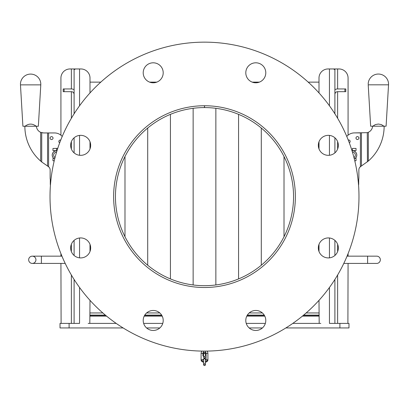 <?xml version="1.0" encoding="UTF-8"?>
<svg xmlns="http://www.w3.org/2000/svg" width="409" height="409" viewBox="0 0 409 409"><rect width="100%" height="100%" fill="white"/><g stroke="black" fill="none" stroke-linecap="round" stroke-linejoin="round"><path stroke-width="0.61" d="M383.933 126.202L386.096 126.202L388.535 84.821L368.212 84.821L370.646 126.202L372.809 126.202L375.324 124.607L378.371 124.039L381.418 124.607L383.933 126.202L372.809 126.202M384.143 126.202L384.143 126.207A46.278 46.278 0 0 1 368.33 161.039L360.395 166.698A4.156 4.156 0 0 0 358.867 169.914L358.867 178.14A6.462 6.462 0 0 1 358.192 181.023M360.891 166.351L359.828 167.261A4.156 4.156 0 0 0 358.867 169.914L358.867 178.14M367.435 161.806L367.272 132.664L368.33 132.291A7.157 7.157 0 0 0 372.589 126.202M361.438 166.028L360.978 166.299M346.776 136.442A10.153 10.153 0 0 1 354.485 132.899L359.828 132.899M354.485 132.899L367.272 132.664M354.598 151.258A4.387 4.387 0 0 1 355.36 158.303M358.892 138.048A1.452 1.452 0 0 1 356.709 139.305A1.452 1.452 0 0 1 356.709 136.79A1.452 1.452 0 0 1 358.892 138.048M348.253 140.062A1.452 1.452 0 0 1 350.165 141.442A1.452 1.452 0 0 1 349.291 142.777M50.292 179.623L50.292 183.953A5.772 5.772 0 0 0 50.44 185.246M261.295 128.037L261.295 265.226M215.86 108.303L215.86 284.961M170.425 114.356L170.425 278.907M124.985 156.529L124.985 236.734M358.56 185.211A5.772 5.772 0 0 0 358.708 183.912L358.708 179.577M90 82.132L100.793 82.132M149.633 82.132L156.78 82.132M252.22 82.132L259.367 82.132M308.207 82.132L319 82.132M319 312.946L306.162 312.946M262.384 312.946L249.204 312.946M159.796 312.946L146.616 312.946M102.838 312.946L90 312.946M90 316.126L106.596 316.126M144.203 316.126L162.215 316.126M246.785 316.126L264.797 316.126M302.404 316.126L319 316.126M329.45 105.788L329.45 68.957L333.514 68.957L334.899 69.714L334.899 113.804M334.899 137.802L334.899 152.874M334.899 240.39L334.899 255.461L334.899 240.39M334.899 279.459L334.899 323.396M334.899 78.042L334.899 68.957L332.174 68.957L338.989 68.957A9.085 9.085 0 0 1 348.074 78.042L348.074 135.174M329.45 68.957L328.084 68.957A9.085 9.085 0 0 0 319 78.042L319 92.925M334.899 94.402A2.725 2.725 0 0 1 337.624 91.677L345.804 91.677L345.804 88.947L337.624 88.947A5.45 5.45 0 0 0 334.899 89.678M348.074 263.422L347.895 323.396M319 141.765L319 148.912M319 244.347L319 251.499M319 300.339L319.178 323.396L292.788 323.396L320.814 323.396M348.074 253.641L348.074 256.152M60.926 135.221L60.926 78.042A9.085 9.085 0 0 1 70.011 68.957L74.101 68.957L74.101 69.714L75.486 68.957L80.916 68.957A9.085 9.085 0 0 1 90 78.042L90 92.925M74.101 240.39L74.101 255.461L74.101 240.39M74.101 323.396L74.101 279.459M74.101 152.874L74.101 137.802M74.101 113.804L74.101 69.714M285.876 327.941L348.984 327.941L348.984 323.396L329.45 323.396L329.45 287.476M79.55 287.476L79.55 323.396L60.016 323.396L60.016 327.941L123.124 327.941M146.57 327.941L159.842 327.941A9.995 9.995 0 0 1 146.57 327.941M249.158 327.941L262.43 327.941A9.995 9.995 0 0 1 249.158 327.941M88.186 323.396L116.212 323.396L89.822 323.396L90 300.339M143.651 323.396L162.762 323.396L143.651 323.396M246.238 323.396L265.349 323.396L246.238 323.396M64.106 88.947L63.196 88.947L63.196 91.677L64.106 91.677L64.106 88.947L71.376 88.947L71.376 68.957M74.101 94.402A2.725 2.725 0 0 0 71.376 91.677L64.106 91.677M74.101 89.678A5.45 5.45 0 0 0 71.376 88.947M76.826 68.957L74.101 68.957M60.926 253.641L60.926 256.152M60.926 263.422L61.105 323.396M90 141.765L90 148.912M90 244.347L90 251.499M41.386 256.152L41.386 263.422L32.301 263.422A3.635 3.635 0 0 1 28.666 259.787A3.635 3.635 0 0 1 32.301 256.152A3.635 3.635 0 0 1 35.936 259.787A3.635 3.635 0 0 1 32.301 263.422A3.635 3.635 0 0 1 28.666 259.787A3.635 3.635 0 0 1 32.301 256.152A3.635 3.635 0 0 1 35.936 259.787A3.635 3.635 0 0 1 32.301 263.422A3.635 3.635 0 0 1 28.666 259.787A3.635 3.635 0 0 1 32.301 256.152L61.943 256.152M52.96 160.798L54.233 160.798L52.96 160.798M52.96 160.65L52.96 158.498L54.837 158.344M54.054 158.344L52.96 158.498M56.974 150.793A4.33 4.33 0 0 0 53.727 158.344M57.009 150.686L52.96 150.624L56.984 150.778M52.96 150.624L52.96 148.472L57.761 148.344M57.766 148.324L52.96 148.472M56.595 150.624L56.595 148.472M56.56 152.163A2.945 2.945 0 0 0 55.031 157.598M354.756 160.752L356.04 160.752L354.756 160.742M356.04 160.604L356.04 158.303L354.946 158.303M354.148 158.303L356.04 158.452M352.011 150.747A4.33 4.33 0 0 1 355.273 158.303M352.006 150.732L356.04 150.578L351.975 150.64M352.405 150.578L352.405 148.426L356.04 148.426L352.405 148.426M356.04 150.578L356.04 148.426M352.43 152.117A2.945 2.945 0 0 1 353.959 157.557M343.795 263.422L376.699 263.422A3.635 3.635 0 0 0 380.334 259.787A3.635 3.635 0 0 0 376.699 256.152A3.635 3.635 0 0 1 380.334 259.787A3.635 3.635 0 0 1 376.699 263.422A3.635 3.635 0 0 0 380.334 259.787A3.635 3.635 0 0 0 376.699 256.152L347.057 256.152M288.452 161.857A90.87 90.87 0 0 1 228.033 284.403A90.87 90.87 0 0 1 114.408 208.524A90.87 90.87 0 0 1 288.452 161.857M332.159 238.692A9.995 9.995 0 0 1 334.419 255.855A9.995 9.995 0 0 1 318.422 249.229A9.995 9.995 0 0 1 332.159 238.692M324.506 136.105A9.995 9.995 0 0 1 338.243 146.642A9.995 9.995 0 0 1 322.246 153.268A9.995 9.995 0 0 1 324.506 136.105M246.561 68.973A9.995 9.995 0 0 1 263.723 66.713A9.995 9.995 0 0 1 257.097 82.71A9.995 9.995 0 0 1 246.561 68.973M143.973 76.626A9.995 9.995 0 0 1 154.51 62.889A9.995 9.995 0 0 1 161.136 78.886A9.995 9.995 0 0 1 143.973 76.626M76.841 154.571A9.995 9.995 0 0 1 74.581 137.409A9.995 9.995 0 0 1 90.578 144.034A9.995 9.995 0 0 1 76.841 154.571M84.494 257.159A9.995 9.995 0 0 1 70.757 246.622A9.995 9.995 0 0 1 86.754 239.996A9.995 9.995 0 0 1 84.494 257.159M162.439 324.291A9.995 9.995 0 0 1 145.277 326.551A9.995 9.995 0 0 1 151.903 310.554A9.995 9.995 0 0 1 162.439 324.291M265.027 316.638A9.995 9.995 0 0 1 254.49 330.375A9.995 9.995 0 0 1 247.864 314.378A9.995 9.995 0 0 1 265.027 316.638M347.221 137.516A154.479 154.479 0 0 0 81.943 102.587A154.479 154.479 0 0 0 184.336 349.792A154.479 154.479 0 0 0 347.221 137.516M204.546 105.762L204.546 107.577A89.055 89.055 0 0 1 281.617 241.172A89.055 89.055 0 0 1 127.383 241.172A89.055 89.055 0 0 1 204.454 107.577L204.454 105.762M207.854 359.925A0.91 0.762 180 0 1 207.91 360.186L207.91 359.388A0.91 0.496 180 0 1 207 359.884A0.91 0.496 180 0 1 206.09 359.388L206.09 352.911A0.91 0.496 180 0 0 207 353.407A0.91 0.496 180 0 0 207.91 352.911L207.215 351.091M201.785 351.091L201.09 352.911A0.91 0.496 180 0 0 202 353.407A0.91 0.496 180 0 0 202.91 352.911L202.91 355.978M36.191 126.248L25.067 126.248C28.773 123.4 32.48 123.4 36.191 126.248L38.354 126.248L40.788 84.867L20.465 84.867L22.904 126.248L25.067 126.248M24.857 126.253L24.857 126.248A46.278 46.278 0 0 0 40.67 161.085L41.565 161.852M36.411 126.248A7.157 7.157 0 0 0 40.67 132.337L43.553 132.945L54.515 132.945A10.153 10.153 0 0 1 62.214 136.473M48.022 166.345L47.556 166.074M50.808 181.059A6.462 6.462 0 0 1 50.133 178.186L50.133 169.96A4.156 4.156 0 0 0 49.172 167.307L48.109 166.397M49.172 132.945L54.515 132.945M50.133 169.96A4.156 4.156 0 0 0 48.605 166.744L41.728 161.99L41.728 132.71L43.553 132.945M53.64 158.344A4.387 4.387 0 0 1 54.402 151.304M50.108 138.094A1.452 1.452 0 0 1 52.291 136.831A1.452 1.452 0 0 1 52.291 139.351A1.452 1.452 0 0 1 50.108 138.094M59.699 142.813A1.452 1.452 0 0 1 58.835 141.483A1.452 1.452 0 0 1 60.731 140.103M368.33 132.291L368.33 161.039M361.454 132.899L361.454 166.018M360.395 166.698L360.395 132.899M303.304 315.385L319 315.385M303.626 315.114L319 315.114M144.597 315.385L161.816 315.385M247.184 315.385L264.403 315.385M144.76 315.114L161.652 315.114M247.348 315.114L264.24 315.114M90 315.385L105.696 315.385M90 315.114L105.374 315.114M329.45 257.859L329.45 237.992M329.45 155.272L329.45 135.405M344.894 88.947L344.894 91.677M337.624 68.957L337.624 88.947M337.624 91.677L337.624 118.262M337.624 141.657L337.624 149.019M337.624 244.245L337.624 251.601M337.624 275.001L337.624 323.396M69.101 323.396L69.101 327.941M339.899 323.396L339.899 327.941M71.376 323.396L71.376 275.001M71.376 251.601L71.376 244.245M71.376 149.019L71.376 141.657M71.376 118.262L71.376 91.677M79.55 68.957L79.55 105.788M79.55 135.405L79.55 155.272M79.55 237.992L79.55 257.859M367.614 263.422L367.614 256.152M203.59 351.111L203.59 351.965A0.91 0.619 0 0 0 204.5 352.584A0.91 0.619 0 0 0 205.41 351.965L205.41 352.757L205.41 351.939L206.09 352.911M203.59 362.287L201.09 359.388A0.91 0.496 0 0 0 202 359.884A0.91 0.496 0 0 0 202.91 359.388L203.59 360.36M203.59 359.24C204.423 358.059 205.027 358.059 205.41 359.24L205.41 359.245A0.91 0.905 180 0 0 204.5 358.335A0.91 0.905 180 0 0 203.59 359.245L203.59 359.649A0.91 0.905 -0 0 1 204.5 358.739A0.91 0.905 -0 0 1 205.41 359.649L205.41 364.235M203.59 359.245L203.59 364.644A0.91 0.905 180 0 0 204.5 365.549A0.91 0.905 180 0 0 205.41 364.639L204.5 363.734L203.59 364.644C203.958 365.82 204.561 365.82 205.41 364.644M203.59 362.379L201.494 361.29L201.09 360.186A0.91 0.762 0 0 1 201.146 359.925M203.59 351.965L203.59 353.519A0.91 0.414 0 0 1 203.759 353.284M205.241 353.284A0.91 0.414 0 0 1 205.41 353.519L205.41 355.789M40.67 132.337L40.67 161.085M48.605 166.744L48.605 132.945M47.546 132.945L47.546 166.064M388.489 85.343A10.179 10.179 0 0 0 378.371 74.044A10.179 10.179 0 0 0 368.197 84.223M284.015 156.529L284.015 236.734M238.575 114.356L238.575 278.907M193.14 108.303L193.14 284.961M147.705 128.037L147.705 265.226M32.301 263.422L65.205 263.422M54.402 151.371L54.402 150.778M354.598 150.732L354.598 151.325M205.277 352.287L205.41 352.757C204.556 353.943 203.948 353.943 203.59 352.757L203.723 352.287M205.41 351.111L205.41 351.965M202.91 352.911L203.59 351.939M205.41 362.287L207.91 359.388L207.91 352.911M206.09 359.388L205.41 360.36M201.09 352.911L201.09 360.186M205.41 359.245L205.41 359.649M202.91 353.954L203.59 353.785M205.41 353.785L206.09 353.954M202.91 356.014L203.59 355.646M205.41 355.646L206.09 356.014M207.91 360.186L207.501 361.295L205.41 362.379M203.59 355.789L203.59 357.154C203.958 358.33 204.566 358.33 205.41 357.154L204.5 356.244L203.59 357.154L203.59 353.519M40.742 85.389A10.179 10.179 0 0 0 30.629 74.09A10.179 10.179 0 0 0 20.45 84.269"/></g></svg>
